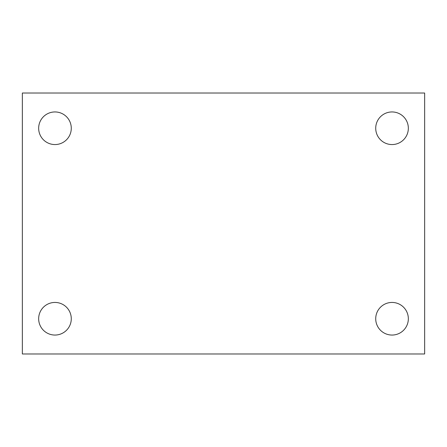 <?xml version="1.0" encoding="UTF-8"?>
<svg xmlns="http://www.w3.org/2000/svg" width="447" height="447" viewBox="0 0 447 447"><rect width="100%" height="100%" fill="white"/><g stroke="black" fill="none" stroke-linecap="round" stroke-linejoin="round"><path stroke-width="0.67" d="M22.35 93.026L424.65 93.026L424.65 353.974L22.35 353.974L22.35 93.026M54.97 302.44A16.31 16.31 0 0 1 71.28 318.745A16.31 16.31 0 0 1 54.97 335.054A16.31 16.31 0 0 1 38.66 318.745A16.31 16.31 0 0 1 54.97 302.44M392.03 302.44A16.31 16.31 0 0 1 408.34 318.745A16.31 16.31 0 0 1 392.03 335.054A16.31 16.31 0 0 1 375.72 318.745A16.31 16.31 0 0 1 392.03 302.44M392.03 111.946A16.31 16.31 0 0 1 408.34 128.255A16.31 16.31 0 0 1 392.03 144.56A16.31 16.31 0 0 1 375.72 128.255A16.31 16.31 0 0 1 392.03 111.946M54.97 111.946A16.31 16.31 0 0 1 71.28 128.255A16.31 16.31 0 0 1 54.97 144.56A16.31 16.31 0 0 1 38.66 128.255A16.31 16.31 0 0 1 54.97 111.946"/></g></svg>
